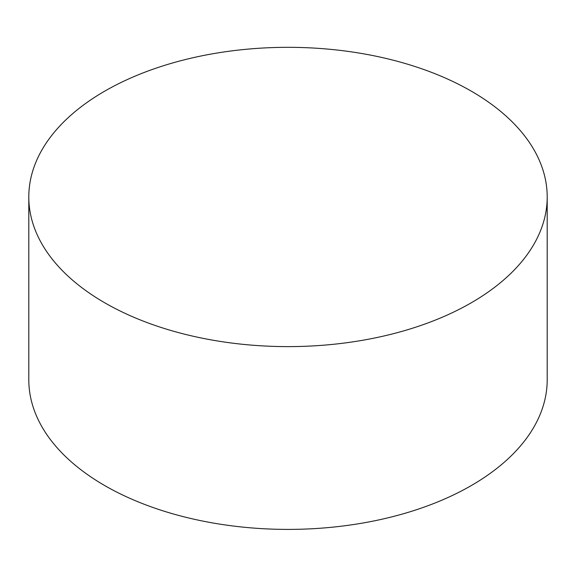 <?xml version="1.0" encoding="UTF-8"?>
<svg xmlns="http://www.w3.org/2000/svg" width="576" height="576" viewBox="0 0 576 576"><rect width="100%" height="100%" fill="white"/><g stroke="black" fill="none" stroke-linecap="round" stroke-linejoin="round"><path stroke-width="0.86" d="M28.8 196.963L28.8 379.757A259.2 149.645 0 0 0 104.717 485.568A259.2 149.645 0 0 0 387.194 518.011A259.2 149.645 0 0 0 547.2 379.757L547.2 196.963A259.2 149.645 0 0 0 471.283 91.152A259.2 149.645 0 0 0 104.717 91.152A259.2 149.645 0 0 0 28.8 196.963A259.2 149.645 0 0 0 104.717 302.782A259.2 149.645 0 0 0 148.795 323.201A259.2 149.645 0 0 0 427.205 323.201A259.2 149.645 0 0 0 471.283 302.782A259.2 149.645 0 0 0 547.2 196.963"/></g></svg>
